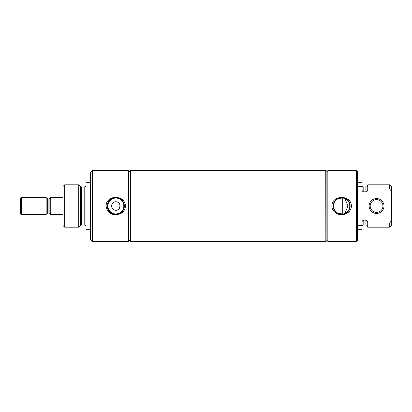 <?xml version="1.0" encoding="UTF-8"?>
<svg xmlns="http://www.w3.org/2000/svg" width="412" height="412" viewBox="0 0 412 412"><rect width="100%" height="100%" fill="white"/><g stroke="black" fill="none" stroke-linecap="round" stroke-linejoin="round"><path stroke-width="0.62" d="M62.974 197.523L50.264 197.523L50.264 214.477L62.974 214.477M46.144 197.523L46.144 214.477L21.609 214.477L21.609 197.523L46.144 197.523L47.303 198.682L47.303 213.318L46.144 214.477M21.609 197.523L20.6 198.532L20.6 213.468L21.609 214.477M128.642 170.573L128.642 241.427L92.468 241.427L92.468 170.573L128.642 170.573M115.86 197.302C113.382 197.317 111.183 198.079 109.252 199.599C102.336 204.594 107.98 215.533 115.86 214.698C121.545 214.4 124.805 211.495 125.639 205.99C124.8 200.5 121.54 197.6 115.86 197.302M115.86 214.503A8.503 8.503 0 0 1 107.357 206A8.503 8.503 0 0 1 115.86 197.497A8.503 8.503 0 0 1 124.362 206A8.503 8.503 0 0 1 115.86 214.503M115.86 213.931A7.931 7.931 0 0 1 107.929 206A7.931 7.931 0 0 1 115.86 198.069A7.931 7.931 0 0 1 123.791 206A7.931 7.931 0 0 1 115.86 213.931M114.551 210.032A4.238 4.238 0 0 1 115.86 201.762C111.183 201.483 110.055 208.869 114.551 210.032C120.577 212.165 122.225 201.581 115.86 201.762A4.238 4.238 0 0 1 120.098 206A4.238 4.238 0 0 1 114.551 210.032M130.65 170.573L130.65 241.427L130.377 241.427L130.377 170.573L130.65 170.573M128.642 239.686L130.377 241.427M128.642 172.314L130.377 170.573M64.658 227.187L64.658 184.813L62.974 186.492L62.974 225.508L64.658 227.187L78.728 227.187L80.433 225.539L81.705 225.024L84.197 225.024C85.31 225.137 85.917 225.745 86.026 226.858M64.658 184.813L78.728 184.813L78.728 227.187M84.197 225.024L84.197 186.976L81.705 186.976L80.433 186.461L78.728 184.813M90.434 182.727L86.026 182.727L86.026 229.273L90.434 229.273M92.468 170.573L90.434 172.607L90.434 239.393L92.468 241.427M369.111 206A7.442 7.442 0 0 0 376.553 213.442A7.442 7.442 0 0 0 383.994 206A7.442 7.442 0 0 0 376.553 198.558A7.442 7.442 0 0 0 369.111 206A7.442 7.442 0 0 1 376.553 198.558A7.442 7.442 0 0 1 383.994 206A7.442 7.442 0 0 1 376.553 213.442A7.442 7.442 0 0 1 369.111 206M382.923 206A6.376 6.376 0 0 0 376.553 199.624A6.376 6.376 0 0 0 370.177 206A6.376 6.376 0 0 0 376.553 212.376A6.376 6.376 0 0 0 382.923 206M337.397 212.932L342.686 214.06L342.686 197.94L338.067 198.697M334.317 202.467L333.509 206A8.127 8.127 0 0 0 342.908 214.029A8.127 8.127 0 0 0 349.762 206A8.127 8.127 0 0 0 341.636 197.873A8.127 8.127 0 0 0 333.509 206L333.905 208.513L335.383 211.196M325.846 206L325.846 241.427L326.113 241.427L326.113 170.573L325.846 170.573L325.846 206M327.839 216.949L327.839 241.427L356.55 241.427L356.55 170.573L327.839 170.573L327.839 216.949M331.851 206C331.954 208.616 333.009 210.753 335.028 212.401C340.539 217.34 351.374 213.91 351.415 206C351.374 194.629 331.918 194.603 331.851 206M333.128 206A8.503 8.503 0 0 0 341.636 214.503A8.503 8.503 0 0 0 350.138 206A8.503 8.503 0 0 0 341.636 197.497A8.503 8.503 0 0 0 333.128 206M344.859 213.457L347.949 206L344.859 198.543L342.686 197.94M337.778 198.847L336.151 200M335.888 200.258L334.529 202.055M342.686 214.06L344.061 213.756M356.55 170.573L357.57 171.593L357.57 240.407L356.55 241.427M357.57 225.493L361.973 225.493L361.973 222.526C361.988 221.223 362.596 220.43 363.806 220.147L365.908 220.147C367.113 220.43 367.725 221.223 367.736 222.526L367.736 222.949L389.721 222.949L391.4 220.796L391.4 191.204L389.721 189.051L367.736 189.051L367.736 189.474C367.725 190.782 367.113 191.575 365.908 191.853L363.806 191.853C362.596 191.57 361.988 190.777 361.973 189.474L361.973 186.507L357.57 186.507M357.57 182.727L361.973 182.727L361.973 186.507M391.4 191.204L391.4 186.492L389.721 184.813L367.736 184.813L367.736 189.051M389.721 184.813L389.721 189.051M391.4 220.796L391.4 225.508L389.721 227.187L389.721 222.949M367.736 222.526L367.447 221.259M363.806 220.147L363.806 225.019C362.694 225.127 362.081 225.735 361.973 226.847M361.973 225.493L361.973 229.273L357.57 229.273M367.736 222.949L367.736 227.187L389.721 227.187M325.846 241.314L325.732 170.573L130.743 170.573L130.65 241.329M47.303 198.682L49.126 199.017L49.126 212.983C50.187 213.643 50.568 214.024 50.264 214.122M48.106 199.017L48.106 212.983L49.126 212.983M80.433 186.461L80.433 225.539M81.705 186.976L81.705 225.024M361.973 185.153C362.081 186.265 362.694 186.873 363.806 186.981L363.806 191.853M363.806 186.981L365.908 186.981L365.908 191.853M365.908 220.147L365.908 225.019C367.02 225.127 367.628 225.735 367.736 226.847M49.126 199.017L50.264 197.878M48.106 212.983L47.303 213.318M84.197 186.976C85.31 186.863 85.917 186.255 86.026 185.143M327.839 239.702L326.113 241.427M327.839 172.298L326.113 170.573M365.908 186.981C366.464 186.646 366.922 187.594 367.736 185.153M363.806 225.019L365.908 225.019M325.732 241.427L130.743 241.427"/></g></svg>
